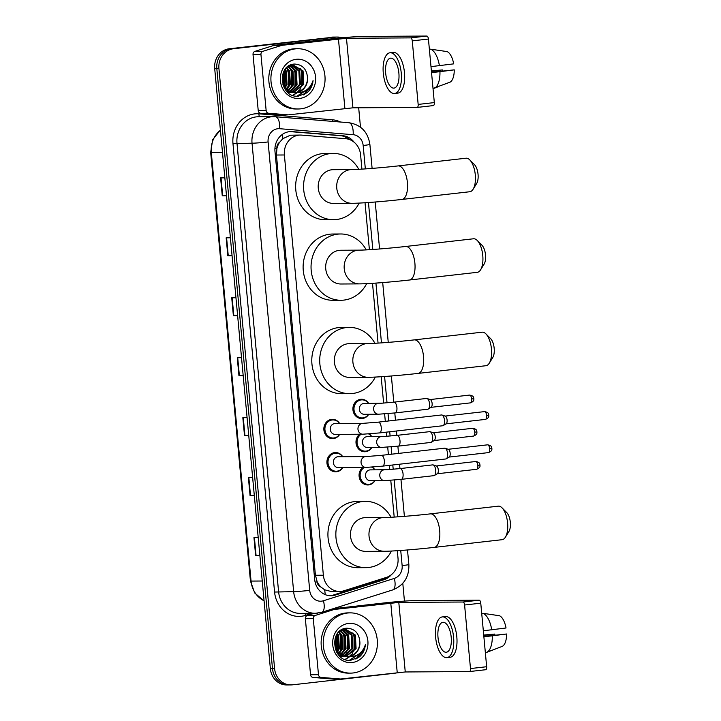 <?xml version="1.0" encoding="UTF-8"?>
<svg xmlns="http://www.w3.org/2000/svg" width="721" height="721" viewBox="0 0 721 721"><rect width="100%" height="100%" fill="white"/><g stroke="black" fill="none" stroke-linecap="round" stroke-linejoin="round"><path stroke-width="1.08" d="M368.764 414.278A9.643 8.67 -90.4 0 1 362.456 418.486A9.643 8.67 -90.4 0 1 361.627 418.54A9.643 8.67 -90.4 0 1 352.911 409.411A9.643 8.67 -90.4 0 1 360.671 399.308A9.643 8.67 -90.4 0 1 361.509 399.254A9.643 8.67 -90.4 0 1 368.692 403.427M369.161 433.889A9.643 8.67 -90.4 0 1 371.775 436.638M371.847 447.489A9.643 8.67 -90.4 0 1 365.538 451.697A9.643 8.67 -90.4 0 1 364.709 451.752A9.643 8.67 -90.4 0 1 356.399 445.046A9.643 8.67 -90.4 0 1 359.644 434.231M372.243 467.1A9.643 8.67 -90.4 0 1 374.857 469.858M374.929 480.7A9.643 8.67 -90.4 0 1 368.62 484.918A9.643 8.67 -90.4 0 1 367.791 484.963A9.643 8.67 -90.4 0 1 359.482 478.257A9.643 8.67 -90.4 0 1 362.726 467.442M342.781 467.568A9.643 8.67 -90.4 0 1 336.473 471.777A9.643 8.67 -90.4 0 1 335.644 471.831A9.643 8.67 -90.4 0 1 326.928 462.702A9.643 8.67 -90.4 0 1 334.697 452.59A9.643 8.67 -90.4 0 1 335.526 452.545A9.643 8.67 -90.4 0 1 342.718 456.717M339.699 434.348A9.643 8.67 -90.4 0 1 333.39 438.566A9.643 8.67 -90.4 0 1 332.561 438.611A9.643 8.67 -90.4 0 1 323.855 429.491A9.643 8.67 -90.4 0 1 331.615 419.379A9.643 8.67 -90.4 0 1 332.444 419.334A9.643 8.67 -90.4 0 1 339.636 423.506M361.915 169.129L360.599 154.88A18.079 16.25 89.6 0 0 345.593 138.684L301.711 135.115A18.079 16.25 89.6 0 0 300.432 135.061L290.347 135.215L282.767 138.72L279.685 142.235A6.029 5.417 89.6 0 0 276.909 148.129A18.079 0.757 174.7 0 1 274.935 148.346M300.432 135.061A18.079 16.25 89.6 0 0 298.882 135.16A18.079 16.25 89.6 0 0 284.38 154.979L323.368 575.214A18.079 16.25 89.6 0 0 339.645 591.454A18.079 16.25 89.6 0 0 343.98 590.769L386.294 577.431A18.079 16.25 89.6 0 0 398.01 558.207L397.316 550.7M320.944 587.056A18.079 16.25 -90.4 0 1 317.123 581.595L317.15 581.91A6.029 5.417 89.6 0 0 320.944 587.056L324.612 589.787L331.173 591.508L339.645 591.454M276.909 148.129L276.936 148.445A18.079 16.25 -90.4 0 1 279.685 142.235M276.936 148.445L276.44 155.024L315.428 575.259L317.123 581.595M394.198 517.083L390.782 480.33M389.782 469.533L389.394 465.36M388.394 454.554L387.709 447.119M386.699 436.313L386.312 432.149M385.311 421.343L384.626 413.908M383.626 403.102L381.175 376.723M378.056 343.106L372.514 283.317M369.395 249.7L365.033 202.745M354.083 142.19A18.079 16.25 89.6 0 0 342.772 135.719L292.302 131.61A18.079 16.25 89.6 0 0 291.032 131.564A18.079 16.25 89.6 0 0 289.472 131.655A18.079 16.25 89.6 0 0 274.98 151.473L314.689 579.522A18.079 16.25 89.6 0 0 330.957 595.762A18.079 16.25 89.6 0 0 335.301 595.077L383.96 579.738A18.079 16.25 89.6 0 0 391.422 574.655M359.914 653.28A24.108 21.666 -90.4 0 1 356.913 658.534A24.108 21.666 -90.4 0 0 359.914 653.28M307.579 89.143A24.108 21.666 -90.4 0 1 304.577 94.397A24.108 21.666 -90.4 0 0 307.579 89.143M397.965 672.504A18.079 16.25 -90.4 0 1 394.802 673.225L292.438 684.833A18.079 16.25 -90.4 0 1 290.878 684.923A18.079 16.25 -90.4 0 1 274.602 668.682L218.932 68.567A18.079 16.25 -90.4 0 1 233.433 48.749L335.797 37.15A18.079 16.25 -90.4 0 1 337.356 37.05A18.079 16.25 -90.4 0 1 342.024 37.789M358.679 107.789L360.482 127.184M402.796 583.325L404.445 601.107M290.878 684.923L286.652 684.95A18.079 16.25 -90.4 0 1 270.375 668.7L214.705 68.594A18.079 16.25 -90.4 0 1 229.206 48.776L333.679 37.159A18.079 16.25 -90.4 0 1 335.238 37.068A18.079 16.25 -90.4 0 0 333.679 37.159L231.315 48.767L335.797 37.15M214.705 68.594L216.823 68.585A18.079 16.25 -90.4 0 1 231.315 48.767A18.079 16.25 -90.4 0 0 216.823 68.585L272.493 668.691L216.823 68.585L218.932 68.567M288.77 684.941A18.079 16.25 -90.4 0 1 272.493 668.691A18.079 16.25 -90.4 0 0 288.77 684.941M386.456 577.377A18.079 16.25 -90.4 0 1 381.851 579.747L333.183 595.095A18.079 16.25 -90.4 0 1 329.903 595.735M289.968 131.61A18.079 16.25 -90.4 0 1 290.193 131.628L340.654 135.728A18.079 16.25 -90.4 0 1 349.532 139.559M356.075 658.931A24.108 21.666 89.6 0 0 359.112 653.911M303.748 94.793A24.108 21.666 89.6 0 0 306.776 89.774M259.866 555.422L255.64 555.558L259.875 555.53M258.208 537.551L253.963 537.578L255.64 555.558M254.306 495.471L250.07 495.606L254.315 495.579M252.647 477.599L248.403 477.626L250.07 495.606M248.745 435.52L244.509 435.655L248.754 435.628M247.087 417.648L242.842 417.675L244.509 435.655M226.502 195.715L222.266 195.851L226.511 195.824M224.844 177.844L220.599 177.871L222.266 195.851M232.063 255.667L227.827 255.802L232.072 255.775M230.405 237.795L226.16 237.822L227.827 255.802M237.624 315.618L233.388 315.753L237.633 315.726M235.965 297.746L231.72 297.773L233.388 315.753M243.184 375.569L238.948 375.704L243.193 375.677M241.526 357.697L237.281 357.724L238.948 375.704M331.57 37.168A18.079 16.25 -90.4 0 1 333.129 37.077L337.356 37.05M280.586 114.891A3.01 2.704 -90.4 0 1 280.163 114.891L260.723 113.314A3.01 2.704 -90.4 0 1 258.226 110.61L266.148 110.565L260.948 54.508L253.026 54.553A3.01 2.704 -90.4 0 1 254.973 51.353L273.719 45.441A3.01 2.704 -90.4 0 1 274.187 45.342L330.515 38.952A24.108 1.009 174.7 0 1 362.636 36.447L426.832 36.05A3.01 1.316 83.5 0 1 428.427 39.042L412.268 40.872A3.01 1.316 -96.5 0 0 410.664 37.88L346.477 38.276L282.109 45.297A3.01 2.704 89.6 0 0 281.641 45.396L262.904 51.299A3.01 2.704 89.6 0 0 260.948 54.508M258.226 110.61L253.026 54.553M266.148 110.565A3.01 2.704 89.6 0 0 268.645 113.26L288.085 114.846A3.01 2.704 89.6 0 0 288.562 114.837L352.92 107.826L417.117 107.429A3.01 1.316 -96.5 0 0 417.18 107.42A3.01 1.316 -96.5 0 0 418.162 104.419L434.321 102.589L428.427 39.042M434.321 102.589A3.01 1.316 83.5 0 1 433.339 105.59A3.01 1.316 83.5 0 1 433.276 105.59L417.234 107.411M418.162 104.419L412.268 40.872M398.875 73.091A15.069 6.57 -96.5 0 0 390.575 58.167A15.069 6.57 -96.5 0 0 385.672 73.172A15.069 6.57 -96.5 0 0 393.972 88.106A15.069 6.57 -96.5 0 0 398.875 73.091M394.576 93.496L397.812 93.126A20.485 8.94 -96.5 0 0 404.49 72.713A20.485 8.94 -96.5 0 0 393.197 52.408L389.962 52.777A20.485 8.94 -96.5 0 0 383.293 73.191A20.485 8.94 -96.5 0 0 394.576 93.496A20.485 8.94 -96.5 0 0 401.255 73.082A20.485 8.94 -96.5 0 0 389.962 52.777M434.195 88.286A19.891 8.679 -96.5 0 0 434.267 88.259A19.891 8.679 -96.5 0 0 439.954 71.676L454.248 69.856A15.664 6.84 -96.5 0 1 449.967 82.194L433.006 88.422M431.546 72.632L439.954 71.676M431.41 71.181L442.388 69.937L431.383 70.901M442.388 69.937A12.05 5.263 -96.5 0 0 442.631 71M454.248 69.856L431.509 72.262M439.404 65.683A19.891 8.679 -96.5 0 0 430.572 49.172L447.128 51.597A15.664 6.84 -96.5 0 1 453.689 63.863L430.987 66.638M429.383 49.307L430.572 49.172M300.765 108.835A30.129 27.083 -90.4 0 1 298.17 108.988A30.129 27.083 -90.4 0 1 270.943 80.473A30.129 27.083 -90.4 0 1 295.204 48.884A30.129 27.083 -90.4 0 1 297.8 48.731A30.129 27.083 -90.4 0 1 325.027 77.246A30.129 27.083 -90.4 0 1 300.765 108.835M298.17 108.988L296.061 108.997A30.129 27.083 -90.4 0 1 268.834 80.482A30.129 27.083 -90.4 0 1 293.096 48.893A30.129 27.083 -90.4 0 1 295.691 48.74L297.8 48.731M291.644 92.504L292.906 92.387M293.321 92.324L302.928 84.474L302.225 70.919L293.159 65.278M293.744 92.387L303.766 84.465L303.063 70.919L293.573 65.269L288.076 66.431M286.733 91.306L293.321 92.441M293.573 65.269L292.447 65.332C277.882 66.188 279.847 93.667 295.628 92.486A13.618 12.239 -90.4 0 0 296.601 92.423A13.618 12.239 -90.4 0 0 307.579 78.454C306.984 69.315 302.64 64.511 294.529 64.061C275.945 64.728 279.937 98.795 298.566 96.091L307.173 92.712C310.598 89.548 312.563 85.511 313.049 80.599C310.282 88.647 304.83 92.658 296.719 92.63L294.583 92.495L284.074 86.853L282.857 84.745M288.292 92.531L289.545 92.414M289.968 92.342L291.221 92.036M291.635 91.909L299.566 84.492L298.873 70.946L291.482 65.494M288.012 92.513L289.968 92.459M290.383 92.405L291.644 92.153M292.059 92.036L300.405 84.492L299.711 70.937L291.897 65.413M288.283 91.927L289.536 91.432M289.959 91.225L296.214 84.519L295.52 70.964L289.797 66.017M287.751 92.297L288.283 92.171M288.706 92.054L289.959 91.603M290.374 91.423L297.052 84.51L296.358 70.955L290.221 65.854M286.652 91.225L287.859 90.522M288.274 90.233L292.861 84.537L292.158 70.982L288.13 66.873M287.021 91.441L288.274 90.774M288.697 90.513L293.699 84.528L292.996 70.982L288.544 66.62M285.48 89.828L286.174 89.233M286.588 88.836L289.509 84.555L288.806 71L286.462 68.153M285.786 90.224L286.588 89.593M287.012 89.233L290.347 84.555L289.644 71L286.877 67.783M284.903 86.835L286.147 84.573L285.453 71.028L284.795 70.045M284.507 88.395L284.903 87.935M285.327 87.412L286.985 84.573L286.291 71.019L285.21 69.495M283.2 83.573L283.137 73.172M283.632 84.6L283.551 72.181M295.006 92.486L295.799 92.423C303.018 90.936 306.939 86.286 307.579 78.454M287.309 91.891L292.068 92.513M296.178 59.311A19.647 17.655 -90.4 0 1 315.555 76.868A19.647 17.655 -90.4 0 1 299.801 98.398A19.647 17.655 -90.4 0 1 280.424 80.851A19.647 17.655 -90.4 0 1 296.178 59.311M282.929 82.798L282.884 73.921M284.912 86.817L284.957 70.27M288.265 86.799L288.31 70.243M291.626 86.772L291.663 70.225M294.979 86.754L295.024 70.207M293.005 95.361L297.232 92.667M297.962 91.991L300.143 89.404M301.684 86.709L301.729 70.162M297.449 96.118L306.308 90.107M284.083 87.638L284.317 87.187M284.651 86.466L284.579 70.361M286.994 88.404L288.085 86.286L289.671 77.309L287.093 68.765M290.356 88.386L291.437 86.259L293.032 77.291L290.455 68.747M293.708 88.368L294.79 86.241L296.385 77.264L293.808 68.729M292.78 95.28L296.845 92.648M297.385 92.144L299.161 90.179M300.414 88.323L301.504 86.205L303.09 77.228L300.513 68.684M297.07 96.109L305.461 90.639M303.469 94.92L311.562 86.141L313.049 80.599M469.786 159.918L474.508 164.685A10.851 4.732 83.5 0 1 478.05 174.338A10.851 4.732 83.5 0 1 476.644 183.531L473.111 189.235A16.871 7.363 -96.5 0 0 475.301 174.933A16.871 7.363 -96.5 0 0 469.786 159.918A16.871 7.363 -96.5 0 0 466 158.214L398.118 165.911A16.871 7.363 83.5 0 1 407.419 182.629A16.871 7.363 83.5 0 1 401.921 199.438L469.804 191.741A16.871 7.363 -96.5 0 0 473.111 189.235M398.118 165.911C381.688 167.813 358.454 169.588 351.74 169.561L333.246 169.678A16.871 15.168 89.6 0 0 331.795 169.768A16.871 15.168 89.6 0 0 318.213 187.451A16.871 15.168 89.6 0 0 333.453 203.421L351.947 203.313C361.212 203.286 384.23 201.456 401.921 199.438M359.193 203.079A33.148 29.786 -90.4 0 1 336.41 219.526A33.148 29.786 -90.4 0 1 333.553 219.698A33.148 29.786 -90.4 0 1 303.604 188.325A33.148 29.786 -90.4 0 1 330.29 153.582A33.148 29.786 -90.4 0 1 333.147 153.411A33.148 29.786 -90.4 0 1 358.77 169.309M333.553 219.698L325.631 219.743A33.148 29.786 -90.4 0 1 295.682 188.379A33.148 29.786 -90.4 0 1 322.368 153.627A33.148 29.786 -90.4 0 1 325.225 153.456L333.147 153.411M477.266 240.49L481.979 245.257A10.851 4.732 83.5 0 1 485.521 254.91A10.851 4.732 83.5 0 1 484.115 264.111L480.592 269.816A16.871 7.363 -96.5 0 0 482.773 255.504A16.871 7.363 -96.5 0 0 477.266 240.49A16.871 7.363 -96.5 0 0 473.481 238.786L405.59 246.483A16.871 7.363 83.5 0 1 414.89 263.201A16.871 7.363 83.5 0 1 409.393 280.018L477.284 272.322A16.871 7.363 -96.5 0 0 480.592 269.816M405.59 246.483C389.169 248.385 365.926 250.169 359.211 250.142L340.727 250.25A16.871 15.168 89.6 0 0 339.267 250.34A16.871 15.168 89.6 0 0 325.685 268.032A16.871 15.168 89.6 0 0 340.934 284.002L359.418 283.885C368.683 283.858 391.71 282.028 409.393 280.018M366.665 283.65A33.148 29.786 -90.4 0 1 343.89 300.098A33.148 29.786 -90.4 0 1 341.033 300.269A33.148 29.786 -90.4 0 1 311.084 268.897A33.148 29.786 -90.4 0 1 337.77 234.154A33.148 29.786 -90.4 0 1 340.618 233.983A33.148 29.786 -90.4 0 1 366.25 249.881M341.033 300.269L333.102 300.315A33.148 29.786 -90.4 0 1 303.153 268.951A33.148 29.786 -90.4 0 1 329.839 234.199A33.148 29.786 -90.4 0 1 332.696 234.028L340.618 233.983M485.927 333.895L490.64 338.663A10.851 4.732 83.5 0 1 494.182 348.315A10.851 4.732 83.5 0 1 492.776 357.508L489.253 363.213A16.871 7.363 -96.5 0 0 491.443 348.91A16.871 7.363 -96.5 0 0 485.927 333.895A16.871 7.363 -96.5 0 0 482.142 332.192L414.26 339.888A16.871 7.363 83.5 0 1 423.551 356.607A16.871 7.363 83.5 0 1 418.063 373.415L485.945 365.718A16.871 7.363 -96.5 0 0 489.253 363.213M414.26 339.888C397.83 341.79 374.587 343.566 367.881 343.538L349.388 343.656A16.871 15.168 89.6 0 0 347.937 343.746A16.871 15.168 89.6 0 0 334.346 361.428A16.871 15.168 89.6 0 0 349.595 377.398L368.089 377.29C377.353 377.263 400.371 375.434 418.063 373.415M375.335 377.056A33.148 29.786 -90.4 0 1 352.551 393.504A33.148 29.786 -90.4 0 1 349.694 393.675A33.148 29.786 -90.4 0 1 319.745 362.303A33.148 29.786 -90.4 0 1 346.431 327.559A33.148 29.786 -90.4 0 1 349.288 327.388A33.148 29.786 -90.4 0 1 374.911 343.286M349.694 393.675L341.772 393.72A33.148 29.786 -90.4 0 1 311.823 362.357A33.148 29.786 -90.4 0 1 338.51 327.604A33.148 29.786 -90.4 0 1 341.366 327.433L349.288 327.388M502.068 507.872L506.782 512.64A10.851 4.732 83.5 0 1 510.324 522.292A10.851 4.732 83.5 0 1 508.918 531.494L505.394 537.19A16.871 7.363 -96.5 0 0 507.584 522.887A16.871 7.363 -96.5 0 0 502.068 507.872A16.871 7.363 -96.5 0 0 498.283 506.169L430.401 513.866A16.871 7.363 83.5 0 1 439.693 530.584A16.871 7.363 83.5 0 1 434.195 547.392L502.086 539.696A16.871 7.363 -96.5 0 0 505.394 537.19M430.401 513.866C413.971 515.767 390.728 517.543 384.023 517.525L365.529 517.633A16.871 15.168 89.6 0 0 364.078 517.723A16.871 15.168 89.6 0 0 350.487 535.415A16.871 15.168 89.6 0 0 365.736 551.385L384.23 551.268C393.495 551.241 416.513 549.411 434.195 547.392M391.476 551.033A33.148 29.786 -90.4 0 1 368.692 567.481A33.148 29.786 -90.4 0 1 365.835 567.652A33.148 29.786 -90.4 0 1 335.887 536.28A33.148 29.786 -90.4 0 1 362.573 501.537A33.148 29.786 -90.4 0 1 365.43 501.365A33.148 29.786 -90.4 0 1 391.052 517.263M365.835 567.652L357.913 567.697A33.148 29.786 -90.4 0 1 327.965 536.334A33.148 29.786 -90.4 0 1 354.651 501.582A33.148 29.786 -90.4 0 1 357.499 501.41L365.43 501.365M379.498 432.924L362.861 434.213L335.175 434.384A5.426 4.876 -90.4 0 1 330.281 429.247A5.426 4.876 -90.4 0 1 334.643 423.56A5.426 4.876 -90.4 0 1 335.112 423.533L362.798 423.362L378.282 422.145A5.426 2.37 83.5 0 1 381.265 427.517A5.426 2.37 83.5 0 1 381.292 427.859A5.426 2.37 83.5 0 1 379.498 432.924L442.748 425.75A5.426 2.37 83.5 0 1 442.64 425.76M339.564 434.348A9.04 8.12 -90.4 0 1 333.868 437.962A9.04 8.12 -90.4 0 1 333.084 438.007A9.04 8.12 -90.4 0 1 324.919 429.455A9.04 8.12 -90.4 0 1 332.201 419.973A9.04 8.12 -90.4 0 1 332.976 419.928A9.04 8.12 -90.4 0 1 339.501 423.506M378.282 422.145L441.531 414.972A5.426 2.37 83.5 0 1 441.64 414.963A5.426 2.37 83.5 0 1 442.018 415.026A5.426 2.37 83.5 0 1 444.515 420.343A5.426 2.37 83.5 0 1 443.217 425.588A5.426 2.37 83.5 0 1 442.748 425.75M445.01 416.098A3.92 1.712 83.5 0 1 445.281 416.143A3.92 1.712 83.5 0 1 447.092 419.983A3.92 1.712 83.5 0 1 446.146 423.768L443.217 425.588M382.581 466.136L365.944 467.424L338.257 467.596A5.426 4.876 -90.4 0 1 333.363 462.458A5.426 4.876 -90.4 0 1 337.725 456.772A5.426 4.876 -90.4 0 1 338.194 456.744L365.88 456.573L381.355 455.357A5.426 2.37 83.5 0 1 384.347 460.728A5.426 2.37 83.5 0 1 384.374 461.07A5.426 2.37 83.5 0 1 382.581 466.136L445.83 458.962A5.426 2.37 83.5 0 1 445.722 458.971M342.646 467.568A9.04 8.12 -90.4 0 1 336.95 471.173A9.04 8.12 -90.4 0 1 336.166 471.219A9.04 8.12 -90.4 0 1 328.001 462.666A9.04 8.12 -90.4 0 1 335.283 453.194A9.04 8.12 -90.4 0 1 336.058 453.139A9.04 8.12 -90.4 0 1 342.583 456.717M381.355 455.357L444.614 448.183A5.426 2.37 83.5 0 1 444.722 448.174A5.426 2.37 83.5 0 1 445.1 448.237A5.426 2.37 83.5 0 1 447.597 453.554A5.426 2.37 83.5 0 1 446.299 458.799A5.426 2.37 83.5 0 1 445.83 458.962M448.092 449.309A3.92 1.712 83.5 0 1 448.363 449.354A3.92 1.712 83.5 0 1 450.174 453.194A3.92 1.712 83.5 0 1 449.228 456.979L446.299 458.799M426.462 398.47A5.426 2.37 83.5 0 1 426.571 398.452A5.426 2.37 83.5 0 1 426.679 398.443A5.426 2.37 83.5 0 1 427.057 398.506A5.426 2.37 83.5 0 1 429.536 403.571A5.426 2.37 83.5 0 1 428.256 409.059A5.426 2.37 83.5 0 1 427.787 409.222L395.144 412.926L378.507 414.215L364.24 414.305A5.426 4.876 -90.4 0 1 359.337 409.168A5.426 4.876 -90.4 0 1 363.708 403.481A5.426 4.876 -90.4 0 1 364.177 403.454L380.949 403.273L393.918 402.147A5.426 2.37 83.5 0 1 394.026 402.147A5.426 2.37 83.5 0 1 396.938 407.861A5.426 2.37 83.5 0 1 395.144 412.926A5.426 2.37 83.5 0 1 395.027 412.935M368.629 414.278A9.04 8.12 -90.4 0 1 362.924 417.883A9.04 8.12 -90.4 0 1 362.149 417.937A9.04 8.12 -90.4 0 1 353.984 409.375A9.04 8.12 -90.4 0 1 361.257 399.903A9.04 8.12 -90.4 0 1 362.041 399.858A9.04 8.12 -90.4 0 1 368.557 403.427M430.049 399.569A3.92 1.712 83.5 0 1 430.32 399.623A3.92 1.712 83.5 0 1 432.131 403.463A3.92 1.712 83.5 0 1 431.185 407.239L428.256 409.059M429.545 431.681A5.426 2.37 83.5 0 1 429.653 431.663A5.426 2.37 83.5 0 1 429.761 431.654A5.426 2.37 83.5 0 1 430.14 431.717A5.426 2.37 83.5 0 1 432.609 436.782A5.426 2.37 83.5 0 1 431.338 442.27A5.426 2.37 83.5 0 1 430.87 442.442L398.226 446.137L381.589 447.426L367.322 447.516A5.426 4.876 -90.4 0 1 362.42 442.388A5.426 4.876 -90.4 0 1 366.791 436.701A5.426 4.876 -90.4 0 1 367.25 436.674L384.032 436.484L397.001 435.358A5.426 2.37 83.5 0 1 397.109 435.358A5.426 2.37 83.5 0 1 400.02 441.072A5.426 2.37 83.5 0 1 398.226 446.137A5.426 2.37 83.5 0 1 398.109 446.146M371.712 447.489A9.04 8.12 -90.4 0 1 366.007 451.103A9.04 8.12 -90.4 0 1 365.232 451.148A9.04 8.12 -90.4 0 1 357.319 444.415A9.04 8.12 -90.4 0 1 361.194 434.222M433.132 432.789A3.92 1.712 83.5 0 1 433.402 432.834A3.92 1.712 83.5 0 1 435.214 436.674A3.92 1.712 83.5 0 1 434.267 440.459L431.338 442.27M368.62 433.925A9.04 8.12 -90.4 0 1 371.639 436.647M432.618 464.892A5.426 2.37 83.5 0 1 432.735 464.874A5.426 2.37 83.5 0 1 432.843 464.865A5.426 2.37 83.5 0 1 433.222 464.928A5.426 2.37 83.5 0 1 435.691 469.993A5.426 2.37 83.5 0 1 434.412 475.481A5.426 2.37 83.5 0 1 433.952 475.653L401.3 479.357L384.672 480.646L370.405 480.727A5.426 4.876 -90.4 0 1 365.502 475.599A5.426 4.876 -90.4 0 1 369.873 469.912A5.426 4.876 -90.4 0 1 370.333 469.885L387.114 469.704L400.083 468.578A5.426 2.37 83.5 0 1 400.191 468.569A5.426 2.37 83.5 0 1 403.093 474.292A5.426 2.37 83.5 0 1 401.3 479.357A5.426 2.37 83.5 0 1 401.191 479.357M374.785 480.7A9.04 8.12 -90.4 0 1 369.089 484.314A9.04 8.12 -90.4 0 1 368.314 484.359A9.04 8.12 -90.4 0 1 360.401 477.626A9.04 8.12 -90.4 0 1 364.276 467.433M436.214 466A3.92 1.712 83.5 0 1 436.484 466.045A3.92 1.712 83.5 0 1 438.296 469.885A3.92 1.712 83.5 0 1 437.35 473.67L434.412 475.481M371.703 467.136A9.04 8.12 -90.4 0 1 374.722 469.858M332.922 679.029A3.01 2.704 -90.4 0 1 332.498 679.029L313.058 677.452A3.01 2.704 -90.4 0 1 310.553 674.748L318.484 674.703L313.284 618.645L305.353 618.69A3.01 2.704 -90.4 0 1 307.308 615.491L314.23 613.31M310.553 674.748L305.353 618.69M333.03 608.74L382.851 603.089A24.108 1.009 174.7 0 1 414.972 600.584L479.159 600.187A3.01 1.316 83.5 0 1 480.763 603.18L464.594 605.009A3.01 1.316 -96.5 0 0 462.999 602.017L398.803 602.414L334.445 609.434A3.01 2.704 89.6 0 0 333.976 609.533L315.23 615.446A3.01 2.704 89.6 0 0 313.284 618.645M318.484 674.703A3.01 2.704 89.6 0 0 320.98 677.398L340.42 678.984A3.01 2.704 89.6 0 0 340.898 678.975L405.256 671.963L469.452 671.566A3.01 1.316 -96.5 0 0 469.515 671.557A3.01 1.316 -96.5 0 0 470.489 668.556L486.657 666.727L480.763 603.18M486.657 666.727A3.01 1.316 83.5 0 1 485.675 669.728A3.01 1.316 83.5 0 1 485.612 669.728L469.569 671.548M470.489 668.556L464.594 605.009M451.211 637.229A15.069 6.57 -96.5 0 0 442.91 622.304A15.069 6.57 -96.5 0 0 437.998 637.31A15.069 6.57 -96.5 0 0 446.299 652.244A15.069 6.57 -96.5 0 0 451.211 637.229M446.912 657.633L450.147 657.264A20.485 8.94 -96.5 0 0 456.817 636.85A20.485 8.94 -96.5 0 0 445.533 616.545L442.297 616.915A20.485 8.94 -96.5 0 0 435.628 637.328A20.485 8.94 -96.5 0 0 446.912 657.633A20.485 8.94 -96.5 0 0 453.59 637.22A20.485 8.94 -96.5 0 0 442.297 616.915M486.603 652.397A19.891 8.679 -96.5 0 0 492.29 635.823L506.575 634.002A15.664 6.84 -96.5 0 1 502.303 646.331L486.603 652.397A19.891 8.679 -96.5 0 1 486.531 652.424L485.341 652.559M483.881 636.769L492.29 635.823M483.746 635.318L494.723 634.074L483.719 635.039M490.226 651L486.666 652.37M494.723 634.074A12.05 5.263 -96.5 0 0 494.967 635.138M506.575 634.002L483.845 636.4M491.731 629.821A19.891 8.679 -96.5 0 0 482.908 613.31L499.464 615.734A15.664 6.84 -96.5 0 1 506.025 628L483.322 630.776M481.709 613.445L482.908 613.31M353.101 672.972A30.129 27.083 -90.4 0 1 350.505 673.126A30.129 27.083 -90.4 0 1 323.278 644.61A30.129 27.083 -90.4 0 1 347.54 613.021A30.129 27.083 -90.4 0 1 350.136 612.868A30.129 27.083 -90.4 0 1 377.362 641.384A30.129 27.083 -90.4 0 1 353.101 672.972M350.505 673.126L348.396 673.135A30.129 27.083 -90.4 0 1 321.169 644.619A30.129 27.083 -90.4 0 1 345.431 613.03A30.129 27.083 -90.4 0 1 348.018 612.877L350.136 612.868M343.98 656.651L345.233 656.525M345.656 656.461L355.255 648.612L354.561 635.057L345.494 629.415M346.071 656.525L356.093 648.612L355.399 635.057L345.909 629.406L340.411 630.569M339.068 655.452L345.656 656.579M345.909 629.406L344.782 629.469C330.218 630.325 332.183 657.804 347.955 656.624A13.618 12.239 -90.4 0 0 348.937 656.561A13.618 12.239 -90.4 0 0 359.914 642.591C359.319 633.453 354.966 628.649 346.864 628.198C328.28 628.865 332.273 662.932 350.902 660.229L359.509 656.849C362.933 653.686 364.889 649.648 365.385 644.736C362.609 652.784 357.165 656.804 349.045 656.777L346.918 656.633L336.401 650.991L335.193 648.882M340.627 656.669L341.88 656.552M342.304 656.48L343.556 656.182M343.971 656.047L351.902 648.63L351.208 635.084L343.809 629.631M343.394 629.559L342.259 629.442M340.339 656.66L342.304 656.597M342.718 656.543L343.971 656.29M344.395 656.173L352.74 648.63L352.046 635.075L344.232 629.55M343.809 629.496L342.277 629.433M340.618 656.065L341.871 655.569M342.286 655.362L348.549 648.657L347.846 635.102L342.133 630.154M340.087 656.434L340.618 656.308M341.042 656.191L342.295 655.75M342.709 655.56L349.388 648.648L348.685 635.093L342.556 629.992M338.978 655.362L340.186 654.659M340.609 654.371L345.197 648.675L344.494 635.12L340.465 631.01M339.357 655.578L340.609 654.92M341.024 654.65L346.035 648.666L345.332 635.12L340.88 630.758M337.816 653.965L338.5 653.37M338.924 652.974L341.835 648.693L341.141 635.147L338.789 632.29M338.122 654.362L338.924 653.74M339.339 653.37L342.673 648.693L341.979 635.138L339.212 631.92M337.293 634.408L337.248 650.955L338.482 648.72L337.788 635.165L337.131 634.183M336.842 652.532L337.239 652.072M337.653 651.55L339.321 648.711L338.627 635.156L337.545 633.633M335.535 647.719L335.472 637.319M335.959 648.738L335.887 636.328M347.333 656.624L348.135 656.57C355.345 655.074 359.274 650.423 359.914 642.591M339.645 656.029L344.404 656.651M348.504 623.449A19.647 17.655 -90.4 0 1 367.881 641.005A19.647 17.655 -90.4 0 1 352.136 662.536A19.647 17.655 -90.4 0 1 332.76 644.989A19.647 17.655 -90.4 0 1 348.504 623.449M335.265 646.935L335.22 638.058M340.6 650.937L340.645 634.381M343.953 650.91L343.998 634.363M347.315 650.892L347.351 634.345M345.341 659.499L349.559 656.804M350.298 656.128L352.479 653.541M354.02 650.856L354.065 634.3M349.784 660.256L358.643 654.244M336.419 651.784L336.644 651.333M336.986 650.603L336.914 634.498M339.33 652.541L340.411 650.423L342.006 641.447L339.429 632.903M342.682 652.523L343.773 650.405L345.359 641.429L342.781 632.885M346.044 652.505L347.125 650.378L348.721 641.402L346.143 632.867M345.107 659.418L349.171 656.786M349.721 656.281L351.488 654.317M352.749 652.46L353.831 650.342L355.426 641.366L352.848 632.822M349.406 660.247L357.796 654.776M355.804 659.057L363.898 650.279L365.385 644.736M325.162 594.618A18.079 7.634 -107.5 0 0 324.612 589.787M346.017 138.72A18.079 7.904 -85.3 0 0 345.72 137.071M282.767 138.72A18.079 7.904 -85.3 0 0 282.488 134.322M317.15 581.91A18.079 0.757 174.7 0 1 315.104 582.135M276.44 155.024L284.38 154.979M315.428 575.259L323.368 575.214M365.34 168.903L363.168 145.489A12.05 10.833 89.6 0 0 353.164 134.692L279.658 128.708A12.05 10.833 89.6 0 0 277.765 128.744A12.05 10.833 89.6 0 0 268.104 141.956L309.706 590.382A12.05 10.833 89.6 0 0 321.593 601.152A12.05 10.833 89.6 0 0 323.45 600.755L394.324 578.413A12.05 10.833 89.6 0 0 402.138 565.588L400.732 550.474M309.706 590.382A12.05 0.505 -5.3 0 1 293.645 591.644L252.044 143.209A24.108 21.666 -90.4 0 1 271.375 116.784A24.108 21.666 -90.4 0 1 273.448 116.658A24.108 21.666 -90.4 0 1 275.152 116.721A12.05 5.263 -85.3 0 1 275.35 116.73L258.388 116.748A24.108 21.666 89.6 0 0 256.315 116.874A24.108 21.666 89.6 0 0 236.993 143.299L278.585 591.734A24.108 21.666 89.6 0 0 300.287 613.391L315.347 613.301A24.108 21.666 -90.4 0 1 293.645 591.644L274.575 592.049L232.973 143.614L252.044 143.209A12.05 0.505 -5.3 0 0 268.104 141.956M317.42 613.174A24.108 21.666 -90.4 0 1 315.347 613.301L321.791 612.282A12.05 5.092 -107.5 0 0 323.45 600.755M232.973 143.614A27.119 24.37 -90.4 0 1 254.72 113.882A27.119 24.37 -90.4 0 1 258.965 113.819L332.471 119.794A27.119 24.37 -90.4 0 1 340.537 122.029M312.049 613.319L305.497 615.392A27.119 24.37 -90.4 0 1 274.575 592.049M233.433 48.749L229.206 48.776M274.602 668.682L270.375 668.7M397.613 516.858L394.198 480.06M393.197 469.254L392.801 464.973M391.8 454.167L391.124 446.849M390.115 436.043L389.719 431.762M388.718 420.956L388.042 413.629M387.033 402.832L384.59 376.497M381.472 342.881L375.929 283.092M372.811 249.475L368.458 202.52M305.497 615.392A3.01 1.271 72.5 0 1 305.353 613.364M332.57 121.389A3.01 1.316 94.7 0 1 332.471 119.794M259.803 116.739A3.01 1.316 94.7 0 1 258.965 113.819M321.791 612.282L392.666 589.94A12.05 5.092 -107.5 0 0 394.324 578.413M402.138 565.588A12.05 0.505 -5.3 0 0 408.852 564.507L407.5 549.961M363.168 145.489A12.05 0.505 -5.3 0 0 369.882 144.407C367.944 131.934 360.942 124.697 348.856 122.714A12.05 5.263 -85.3 0 0 348.658 122.705M353.164 134.692A12.05 5.263 -85.3 0 0 348.856 122.714L275.35 116.73A12.05 5.263 -85.3 0 1 279.658 128.708M290.193 131.628L292.302 131.61M340.654 135.728L342.772 135.719M381.851 579.747L383.96 579.738M333.183 595.095L335.301 595.077M264.093 600.908L254.72 592.995L250.439 581.027L251.052 581.081A24.108 21.666 89.6 0 0 264.075 600.782M220.428 130.213A24.108 21.666 89.6 0 0 211.289 152.428L210.676 152.374L212.668 139.721L220.401 129.969M222.483 152.365L211.289 152.428L251.052 581.081L262.246 581.009M239.381 375.695L237.714 357.715M233.82 315.744L232.153 297.764M228.26 255.793L226.592 237.813M222.699 195.842L221.032 177.862M244.942 435.646L243.274 417.666M250.502 495.597L248.835 477.617M256.072 555.549L254.405 537.569M352.92 107.826L346.477 38.276M344.89 108.447L338.446 38.907M274.187 45.342L282.109 45.297M410.664 37.88L426.832 36.05M280.163 114.891L288.085 114.846M268.645 113.26L260.723 113.314M281.641 45.396L273.719 45.441M254.973 51.353L262.904 51.299M351.74 169.561A16.871 15.168 89.6 0 0 350.289 169.651A16.871 15.168 89.6 0 0 336.761 188.145A16.871 15.168 89.6 0 0 351.947 203.313M359.211 250.142A16.871 15.168 89.6 0 0 357.76 250.223A16.871 15.168 89.6 0 0 344.232 268.726A16.871 15.168 89.6 0 0 359.418 283.885M367.881 343.538A16.871 15.168 89.6 0 0 366.43 343.629A16.871 15.168 89.6 0 0 352.893 362.122A16.871 15.168 89.6 0 0 368.089 377.29M384.023 517.525A16.871 15.168 89.6 0 0 382.563 517.606A16.871 15.168 89.6 0 0 369.035 536.1A16.871 15.168 89.6 0 0 384.23 551.268M485.359 419.406C489.856 417.567 488.559 415.873 488.82 415.152C488.414 414.368 489.316 412.421 484.476 411.619A3.92 1.712 83.5 0 1 486.639 415.503A3.92 1.712 83.5 0 1 485.359 419.406L445.984 423.867M488.82 415.152L486.639 415.503M362.861 434.213A5.426 4.876 -90.4 0 1 358.022 429.671A5.426 4.876 -90.4 0 1 362.33 423.389A5.426 4.876 -90.4 0 1 362.798 423.362M488.441 452.617C492.939 450.778 491.641 449.084 491.902 448.363C491.497 447.588 492.389 445.632 487.558 444.83A3.92 1.712 83.5 0 1 489.712 448.714A3.92 1.712 83.5 0 1 488.441 452.617L449.066 457.078M491.902 448.363L489.712 448.714M365.944 467.424A5.426 4.876 -90.4 0 1 361.104 462.882A5.426 4.876 -90.4 0 1 365.412 456.6A5.426 4.876 -90.4 0 1 365.88 456.573M470.398 402.877C474.896 401.047 473.607 399.353 473.859 398.623C473.454 397.848 474.355 395.901 469.515 395.09A3.92 1.712 83.5 0 1 471.678 398.974A3.92 1.712 83.5 0 1 470.398 402.877L431.023 407.338M473.859 398.623L471.678 398.974M378.507 414.215A5.426 4.876 -90.4 0 1 373.667 409.681A5.426 4.876 -90.4 0 1 377.975 403.4A5.426 4.876 -90.4 0 1 378.435 403.372M473.481 436.088C477.978 434.258 476.68 432.564 476.942 431.834C476.536 431.059 477.428 429.112 472.597 428.31A3.92 1.712 83.5 0 1 474.76 432.185A3.92 1.712 83.5 0 1 473.481 436.088L434.105 440.558M476.942 431.834L474.76 432.185M381.589 447.426A5.426 4.876 -90.4 0 1 376.75 442.892A5.426 4.876 -90.4 0 1 381.048 436.611A5.426 4.876 -90.4 0 1 381.517 436.584M476.563 469.308C481.06 467.469 479.762 465.775 480.024 465.054C479.618 464.27 480.51 462.323 475.68 461.521A3.92 1.712 83.5 0 1 477.834 465.405A3.92 1.712 83.5 0 1 476.563 469.308L437.187 473.769M480.024 465.054L477.834 465.405M384.672 480.646A5.426 4.876 -90.4 0 1 379.823 476.103A5.426 4.876 -90.4 0 1 384.131 469.822A5.426 4.876 -90.4 0 1 384.599 469.795M405.256 671.963L398.803 602.414M397.226 672.585L390.773 603.044M330.768 609.452L334.445 609.434M462.999 602.017L479.159 600.187M332.498 679.029L340.42 678.984M320.98 677.398L313.058 677.452M333.976 609.533L330.461 609.551M307.308 615.491L315.23 615.446M392.666 589.94C403.868 585.416 409.267 576.944 408.852 564.507M404.391 516.353L400.957 479.393M399.957 468.587L399.551 464.207M398.551 453.41L397.875 446.182M396.874 435.376L396.469 430.996M395.469 420.19L394.793 412.962M393.792 402.165L391.368 375.983M388.249 342.376L382.698 282.578M379.579 248.979L375.226 202.006M372.108 168.399L369.882 144.407M250.439 581.027L210.676 152.374M288.301 114.855L280.379 114.9M417.18 107.42L433.339 105.59M437.89 86.862L434.267 88.259M288.715 92.531L288.03 92.54M333.084 438.007L329.542 438.035M332.976 419.928L329.434 419.955M445.281 416.143L442.018 415.026M484.476 411.619L445.1 416.08M336.166 471.219L332.624 471.246M336.058 453.139L332.516 453.167M448.363 449.354L445.1 448.237M487.558 444.83L448.183 449.291M393.918 402.147L426.571 398.452M362.149 417.937L358.607 417.955M430.32 399.623L427.057 398.506M362.041 399.858L358.49 399.876M469.515 395.09L430.149 399.56M397.001 435.358L429.653 431.663M365.232 451.148L361.69 451.166M433.402 432.834L430.14 431.717M472.597 428.31L433.222 432.771M400.083 468.578L432.735 464.874M368.314 484.359L364.772 484.377M436.484 466.045L433.222 464.928M475.68 461.521L436.304 465.982M340.636 678.993L332.705 679.038M469.515 671.557L485.675 669.728M341.042 656.669L340.366 656.678"/></g></svg>

